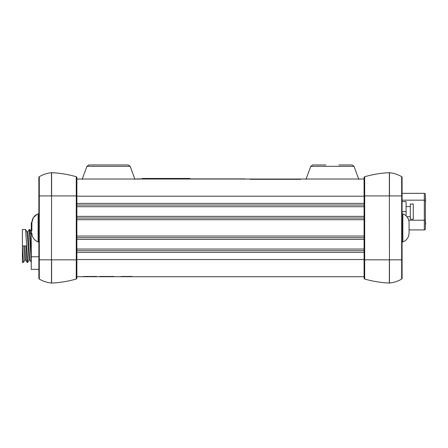 <?xml version="1.0" encoding="UTF-8"?>
<svg xmlns="http://www.w3.org/2000/svg" width="448" height="448" viewBox="0 0 448 448"><rect width="100%" height="100%" fill="white"/><g stroke="black" fill="none" stroke-linecap="round" stroke-linejoin="round"><path stroke-width="0.67" d="M402.086 200.166L424.312 200.166L424.312 193.34L402.086 193.34L402.086 179.032L402.086 195.927L401.666 195.927L401.666 176.674A0.846 0.846 0 0 1 402.086 177.402L402.086 276.718L402.086 259.823L389.474 259.823L389.474 283.046A0.846 0.846 0 0 1 389.351 283.052A105.582 105.582 0 0 1 364.683 279.009A0.846 0.846 0 0 1 364.073 278.197L364.073 259.823L364.073 276.718L76.882 276.718L76.882 259.823L76.882 278.197A0.846 0.846 0 0 1 76.272 279.009A105.582 105.582 0 0 1 51.604 283.052A105.582 105.582 0 0 0 76.272 279.009L76.272 259.823L76.882 259.823L76.882 179.032L364.073 179.032L364.073 195.927L364.073 177.554A0.846 0.846 0 0 1 364.683 176.742A105.582 105.582 0 0 1 389.351 172.698A0.846 0.846 0 0 1 389.474 172.704A30.352 30.352 0 0 1 401.666 176.674A30.352 30.352 0 0 0 389.474 172.704L389.474 195.927L401.666 195.927L401.666 279.082A30.352 30.352 0 0 1 389.474 283.046A30.352 30.352 0 0 0 401.666 279.082A0.846 0.846 0 0 0 402.086 278.348A0.846 0.846 0 0 1 401.666 279.082M250.04 179.301L300.72 179.306M76.882 249.038L364.073 249.038M364.073 239.383L76.882 239.383M76.882 236.057L364.073 236.057M364.073 219.694L76.882 219.694M76.882 216.373L364.073 216.373M364.073 206.713L76.882 206.713M364.073 252.364L76.882 252.364M76.882 250.701L364.073 250.701M364.073 237.72L76.882 237.72M364.073 218.03L76.882 218.03M364.073 205.055L76.882 205.055M76.882 203.392L364.073 203.392M99.971 276.45L103.13 276.444M121.117 276.489L123.463 276.444M123.463 276.489L123.766 276.444M123.766 276.489L131.947 276.444M83.35 276.489L96.538 276.444M103.337 276.489L113.932 276.444M364.683 279.009L364.683 259.823L364.073 259.823L364.073 195.927L364.683 195.927L364.683 176.742A0.846 0.846 0 0 0 364.073 177.554M402.086 259.823L402.086 278.348M425.387 220.416L425.387 200.351L424.312 200.166L424.312 220.226L425.387 220.416L425.387 228.85A1.075 1.075 0 0 1 424.312 229.925L409.069 229.925L424.312 229.925L424.312 220.226L408.75 220.226M425.387 200.351L425.387 194.415A1.075 1.075 0 0 0 424.312 193.34A1.075 1.075 0 0 1 425.387 194.415M425.387 224.851L425.387 221.312M425.6 223.938L425.6 223.283M425.387 201.37L425.387 198.514M425.387 202.378L425.6 201.37M425.6 199.382L425.6 199.091M425.6 222.046L425.6 222.953M425.6 223.53L425.6 224.274M425.6 200.894L425.6 201.342L425.6 200.894M425.387 200.894L425.387 201.342L425.387 200.894M413.274 204.03L413.274 219.234L410.318 219.234L410.318 204.03L413.274 204.03M402.086 201.583L406.095 201.583L406.095 215.807M406.095 211.63L402.086 211.63M409.069 222.667L409.069 233.089L409.069 222.667C408.856 218.411 406.778 215.466 402.847 213.825L402.847 241.931L402.086 241.931L402.601 241.707M409.069 226.419C409.069 221.62 409.069 221.62 409.069 226.419M409.069 229.303L409.069 226.453M31.886 224.907C31.886 222.046 31.886 222.046 31.886 224.907M31.886 230.81L31.886 222.667C32.099 218.411 34.177 215.466 38.108 213.825L38.108 241.931L38.87 241.931M31.886 224.98L31.886 230.776M338.901 164.948L352.038 164.948L354.021 166.331L358.792 179.306L354.021 166.331L352.038 164.948M354.021 166.331L310.772 166.331L312.754 164.948L325.892 164.948M130.183 166.331L86.934 166.331L88.911 164.948L128.201 164.948L130.183 166.331L134.954 179.306L130.183 166.331L128.201 164.948M137.278 179.306L137.278 178.886L244.552 178.886L244.552 179.306M189.946 178.461L189.946 178.886L189.963 178.461L183.26 178.461L183.26 178.886M183.26 178.461L177.01 178.461L177.01 178.886M177.01 178.461L172.973 178.461L172.973 178.886M172.973 178.461L172.502 178.461L172.502 178.886M159.729 178.886L159.729 178.461L142.582 178.461L142.582 178.886M142.582 178.461L142.229 178.886M142.274 178.461L142.274 178.886M142.537 178.461L142.537 178.886M143.472 178.461L143.472 178.886M143.646 178.461L143.646 178.886M144.805 178.461L144.805 178.886M144.844 178.461L144.844 178.886M147.05 178.461L147.05 178.886M149.923 178.461L149.923 178.886M149.582 178.461L149.582 178.886M153.227 178.461L153.227 178.886M150.629 178.461L150.629 178.886M152.723 178.461L152.723 178.886M155.686 178.461L155.686 178.886M155.579 178.461L155.579 178.886M165.054 178.886L165.054 178.461L160.11 178.461L160.115 178.886M162.221 178.461L162.221 178.886M172.502 178.461L165.284 178.461M167.328 178.461L167.328 178.886M166.242 178.461L166.242 178.886M169.63 178.461L169.63 178.886M169.047 178.461L169.047 178.886M176.266 178.461L176.266 178.886M173.835 178.461L173.835 178.886M173.124 178.461L173.124 178.886M173.23 178.461L173.23 178.886M178.651 178.461L178.651 178.886M178.5 178.461L178.5 178.886M183.232 178.461L183.232 178.886M177.229 178.461L177.229 178.886M186.15 178.461L186.15 178.886M183.439 178.461L183.439 178.886M51.481 172.704A0.846 0.846 0 0 1 51.604 172.698L51.604 195.927L76.272 195.927L76.272 176.742A105.582 105.582 0 0 0 51.604 172.698A105.582 105.582 0 0 1 76.272 176.742A0.846 0.846 0 0 1 76.882 177.554L76.882 195.927L76.272 195.927L76.272 259.823L51.604 259.823L51.604 283.052A0.846 0.846 0 0 1 51.481 283.046L51.481 259.823L39.29 259.823L39.29 176.674A0.846 0.846 0 0 0 38.87 177.402L38.87 195.927L38.87 179.032L38.87 195.927L51.481 195.927L51.481 172.704A30.352 30.352 0 0 0 39.29 176.674M51.481 283.046A30.352 30.352 0 0 1 39.29 279.082A0.846 0.846 0 0 1 38.87 278.348L38.87 259.823L38.87 276.718L38.87 269.338L31.27 269.338L31.27 222.566L31.886 222.566L33.342 217.638L37.173 214.217M39.29 279.082L39.29 259.823L38.87 259.823L38.87 195.927M38.87 256.76L31.27 256.76M31.886 233.374L31.27 233.374M27.894 231.812L29.221 229.522L29.837 229.522L31.27 255.578M29.266 229.482L31.27 262.209M24.774 245.952L25.782 260.092L27.11 262.382L26.096 245.952L22.4 245.952L23.458 262.422L22.4 262.422L22.4 229.482L25.614 229.522L27.681 262.422L29.053 260.092M27.11 262.382L27.681 262.422M23.458 262.422L24.825 260.092M23.722 245.952L24.774 260.137L25.833 260.137M25.614 229.522L26.942 231.812L27.418 235.922L28.997 260.137L30.055 260.137M30.794 233.279L31.108 231.767L31.27 232.17M26.886 231.767L27.944 231.767L29.529 255.982L30.005 260.092L31.332 262.382M364.073 259.549L76.882 259.549M76.882 196.202L364.073 196.202M389.351 283.052L389.351 259.823L364.683 259.823L364.683 195.927L389.351 195.927L389.351 172.698M389.351 195.927L389.474 259.823L389.351 195.927M425.387 228.85A1.075 1.075 0 0 1 424.312 229.925M161.207 178.461L161.207 178.886M51.565 195.927L51.481 259.823L51.565 195.927M410.318 206.562L406.095 206.562M410.318 216.703L406.935 216.703M402.847 213.825L402.086 213.825M402.847 241.931C406.778 240.29 408.856 237.339 409.069 233.089M38.086 213.83L38.87 213.825M38.108 241.931C34.177 240.29 32.099 237.339 31.886 233.089M312.754 164.948L310.772 166.331L306.001 179.306M88.911 164.948L86.934 166.331L82.163 179.306M146.681 178.886L146.681 178.461M31.27 233.279L30.257 233.279M29.837 229.522L31.164 231.812"/></g></svg>
